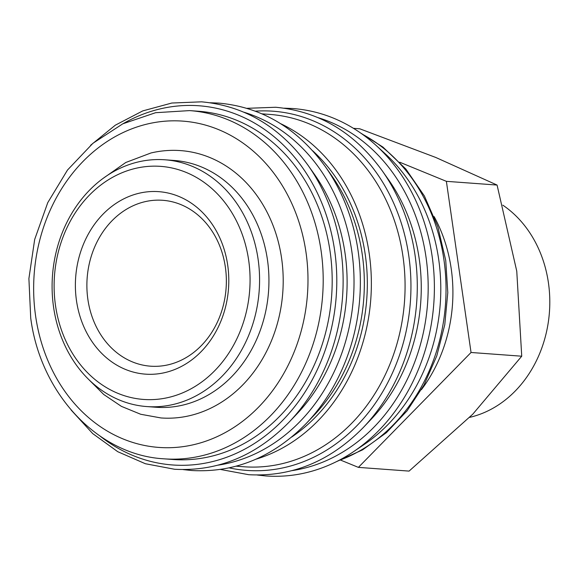 <?xml version="1.0" encoding="UTF-8"?>
<svg xmlns="http://www.w3.org/2000/svg" width="578" height="578" viewBox="0 0 578 578"><rect width="100%" height="100%" fill="white"/><g stroke="black" fill="none" stroke-linecap="round" stroke-linejoin="round"><path stroke-width="0.87" d="M284.26 108.18L292.894 108.527C318.5 110.528 342.111 119.422 363.714 135.223A184.028 154.138 94.2 0 1 375.967 145.302L385.367 153.893A174.585 146.227 94.2 0 1 364.046 444.576L353.49 451.7A184.028 154.138 94.2 0 1 339.9 459.886C316.217 472.363 291.572 477.717 265.945 475.961L257.355 475.044M375.967 145.302A184.028 154.138 94.2 0 1 432.185 256.618A184.028 154.138 94.2 0 1 353.49 451.7M388.409 179.534A171.832 143.922 94.2 0 1 370.794 419.65L363.295 427.525A183.826 153.965 94.2 0 0 415.083 255.411A183.826 153.965 94.2 0 0 382.137 170.647L388.409 179.534M280.54 123.634A176.644 147.954 94.2 0 1 370.801 298.949A176.644 147.954 94.2 0 1 255.924 459.207M262.029 113.844L269.875 114.422A176.644 147.954 94.2 0 1 404.954 278.791A176.644 147.954 94.2 0 1 281.905 463.744A176.644 147.954 94.2 0 1 244.032 466.771L236.185 466.193M331.483 175.358A171.832 143.922 94.2 0 1 313.868 415.474L306.369 423.349A183.826 153.965 94.2 0 0 358.158 251.235A183.826 153.965 94.2 0 0 325.212 166.478L331.483 175.358M312.626 150.728A171.832 143.922 94.2 0 1 291.615 437.091M314.259 174.094A171.832 143.922 94.2 0 1 296.644 414.216L289.144 422.085A183.826 153.965 94.2 0 0 340.926 249.978A183.826 153.965 94.2 0 0 307.98 165.214L314.259 174.094M198.565 111.258A174.585 146.227 94.2 0 1 332.068 273.705A174.585 146.227 94.2 0 1 210.457 456.504A174.585 146.227 94.2 0 1 173.024 459.496L164.036 458.831A174.585 146.227 94.2 0 0 201.469 455.847A174.585 146.227 94.2 0 0 321.108 250.874A174.585 146.227 94.2 0 0 189.577 110.6L198.565 111.258M138.359 161.905A123.721 103.628 94.2 0 1 164.882 159.788A123.721 103.628 94.2 0 1 259.493 274.911A123.721 103.628 94.2 0 1 173.313 404.455A123.721 103.628 94.2 0 1 146.783 406.565A123.721 103.628 94.2 0 1 52.179 291.449A123.721 103.628 94.2 0 1 138.359 161.905M146.783 406.565L156.147 407.259A123.721 103.628 -85.8 0 0 182.67 405.142A123.721 103.628 -85.8 0 0 268.857 275.598A123.721 103.628 -85.8 0 0 174.245 160.474L164.882 159.788M135.584 168.364A116.85 97.87 94.2 0 1 248.67 260.252A116.85 97.87 94.2 0 1 168.595 397.44A116.85 97.87 94.2 0 1 55.51 305.552A116.85 97.87 94.2 0 1 135.584 168.364M353.498 128.33L359.754 128.793L435.769 157.462L497.073 185.054L516.761 271.169L521.732 356.207L472.768 414.195L409.08 471.099L358.389 467.378L471.041 352.486L446.382 181.333L399.738 162.223M502.838 205.176A114.523 95.926 94.2 0 1 548.19 322.986A114.523 95.926 94.2 0 1 469.95 417.294A114.523 95.926 94.2 0 1 469.632 417.367M434.114 216.584A142.145 119.054 94.2 0 1 421.42 389.666M144.876 201.715A83.167 69.656 94.2 0 1 162.707 200.291A83.167 69.656 94.2 0 1 226.301 277.678A83.167 69.656 94.2 0 1 168.371 364.761A83.167 69.656 94.2 0 1 150.54 366.185A83.167 69.656 94.2 0 1 86.938 288.798A83.167 69.656 94.2 0 1 144.876 201.715M139.168 193.225A91.483 76.628 94.2 0 1 227.703 265.172A91.483 76.628 94.2 0 1 165.012 372.579A91.483 76.628 94.2 0 1 76.477 300.639A91.483 76.628 94.2 0 1 139.168 193.225M103.05 178.429L125.78 162.49L150.988 152.968C160.8 150.67 170.676 149.883 180.618 150.605A134.031 112.262 94.2 0 1 283.112 275.316A134.031 112.262 94.2 0 1 189.75 415.654A134.031 112.262 94.2 0 1 161.009 417.952L140.7 414.267L121.394 406.356L103.758 394.499L88.333 379.11M340.724 460.146L358.389 467.378M471.041 352.486L521.732 356.207M446.382 181.333L497.073 185.054M318.196 117.695A180.083 150.836 94.2 0 1 426.022 257.167A180.083 150.836 94.2 0 1 292.309 470.586M255.397 111.157A180.083 150.836 94.2 0 1 408.798 255.902A180.083 150.836 94.2 0 1 229.228 467.884M244.046 112.255A180.083 150.836 94.2 0 1 351.872 251.726A180.083 150.836 94.2 0 1 218.159 465.145M123.114 123.663A180.083 150.836 94.2 0 1 160.359 108.852A180.083 150.836 94.2 0 1 334.64 250.462A180.083 150.836 94.2 0 1 267.115 434.425A180.083 150.836 94.2 0 1 100.196 436.209M362.218 134.139A174.585 146.227 94.2 0 1 443.947 259.883A174.585 146.227 94.2 0 1 338.267 460.738M35.605 315.993A163.588 137.015 94.2 0 1 147.708 123.923A163.588 137.015 94.2 0 1 306.029 252.564A163.588 137.015 94.2 0 1 193.919 444.627A163.588 137.015 94.2 0 1 35.605 315.993M363.295 427.525C330.117 461.323 291.926 477.052 248.721 474.697L220.485 469.466M306.369 423.349C273.192 457.147 235 472.876 191.795 470.521L183.204 469.603M289.144 422.085C255.967 455.883 217.776 471.612 174.57 469.257L145.367 463.729L117.739 451.693L92.711 433.587L71.173 410.084M307.98 165.214C280.099 126.929 244.61 105.803 201.52 101.829L171.825 103.028L142.744 110.911L115.34 125.166L90.616 145.266M325.212 166.478C297.323 128.193 261.834 107.067 218.744 103.094L210.11 102.747M382.137 170.647C354.249 132.369 318.76 111.243 275.67 107.262L246.979 108.317M360.708 133.063L382.932 147.072L405.857 169.036L424.404 196.007L437.864 226.894L445.739 260.447L447.791 292.584L444.771 324.757L436.787 355.875L424.1 384.876L407.122 410.777L386.407 432.684L362.637 449.829L336.613 461.584M164.036 458.831C97.863 455.204 40.46 393.661 30.713 318.001L28.9 278.567L34.68 239.451L47.757 202.647L67.496 170.033L92.928 143.286L122.803 123.815L155.598 112.703L189.577 110.6"/></g></svg>
